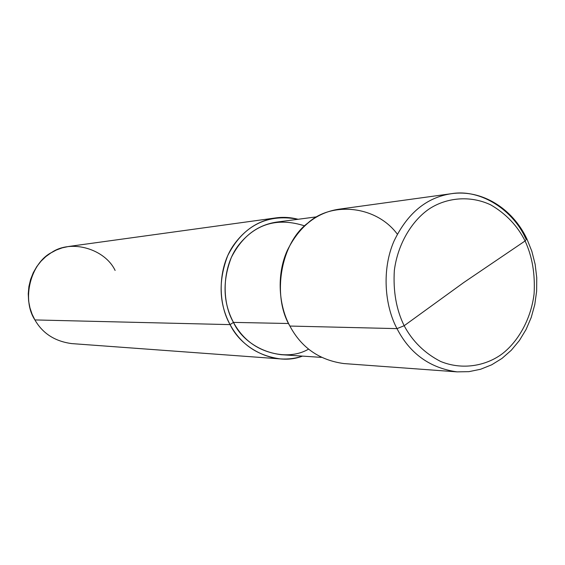 <?xml version="1.0" encoding="UTF-8"?>
<svg xmlns="http://www.w3.org/2000/svg" width="565" height="565" viewBox="0 0 565 565"><rect width="100%" height="100%" fill="white"/><g stroke="black" fill="none" stroke-linecap="round" stroke-linejoin="round"><path stroke-width="0.85" d="M397.329 234.157C375.859 205.201 331.281 201.5 307.904 223.006C280.388 243.169 271.92 296.321 289.894 326.054L396.997 328.625L404.166 325.73L463.837 282.472L525.076 240.965C532.23 256.348 535.232 273.969 534.095 293.828C530.952 319.748 517.674 342.221 501.671 354.234C485.526 365.958 462.205 370.287 440.608 361.452C424.626 353.203 412.478 341.295 404.166 325.73C412.478 341.295 424.626 353.203 440.608 361.452C462.205 370.287 485.526 365.958 501.671 354.234C517.674 342.221 530.952 319.748 534.095 293.828C535.232 273.969 532.23 256.348 525.076 240.965L526.799 238.727L525.676 238.515C513.705 211.148 481.606 188.541 451.393 193.696C426.511 197.446 407.379 213.259 394.003 241.121C381.629 269.42 384.659 305.587 396.997 328.625C409.908 353.641 429.93 368.055 457.085 371.869C429.93 368.055 409.908 353.641 396.997 328.625C384.659 305.587 381.629 269.42 394.003 241.121C407.379 213.259 426.511 197.446 451.393 193.696C481.677 189.247 512.406 208.315 526.799 238.727L525.076 240.965L463.837 282.472L404.166 325.73C396.333 309.782 393.056 291.335 394.342 270.402C397.873 243.148 412.499 220.202 429.372 208.81C446.392 197.708 470.009 195.031 490.823 204.918C506.078 213.824 517.498 225.845 525.076 240.965C517.498 225.845 506.078 213.824 490.823 204.918C470.009 195.031 446.392 197.708 429.372 208.81C412.499 220.202 397.873 243.148 394.342 270.402C393.056 291.335 396.333 309.782 404.166 325.73L396.997 328.625L289.894 326.054C278.856 306.145 276.186 274.936 287.295 250.457C299.302 226.339 316.513 212.588 338.929 209.205L451.393 193.696M526.905 238.939L531.835 251.256L535.14 264.272L536.75 277.697L536.63 291.236L534.78 304.577L531.234 317.438L526.057 329.522L519.369 340.547L511.29 350.258L501.995 358.415L491.684 364.806L480.582 369.263L468.957 371.65L457.085 371.869L343.859 363.563C319.409 360.18 301.42 347.68 289.894 326.054M321.344 357.377L281.073 354.679C259.469 351.84 243.6 341.076 233.465 322.389L288.602 323.512L233.465 322.389C245.782 349.234 284.117 363.464 308.568 349.121M280.36 358.902L71.727 343.598C54.946 341.352 42.672 333.463 34.91 319.931L230.089 324.621C240.796 344.346 257.555 355.773 280.36 358.902C288.143 359.404 295.516 358.471 302.473 356.112C276.483 366.304 242.095 349.94 230.089 324.621L233.465 322.389C223.027 302.685 222.313 281.038 231.339 257.442C241.898 236.742 257.068 224.955 276.843 222.073L316.852 216.812M304.634 225.873C277.994 217.348 256.185 223.521 239.207 244.384C222.179 265.359 221.063 301.307 233.465 322.389L230.089 324.621C217.687 303.32 217.652 267.676 233.719 244.97C249.723 222.702 271.186 214.135 298.108 219.277C290.636 217.341 283.22 216.882 275.861 217.899C254.942 221.056 238.896 233.649 227.716 255.67C218.203 280.741 218.994 303.723 230.089 324.621L34.91 319.931L32.099 314.204L29.952 307.847L28.624 300.997L28.25 293.821L28.9 286.554L30.595 279.428L33.279 272.683L36.817 266.539L41.061 261.15L45.807 256.609L50.864 252.951L56.246 250.062L62.207 247.851L68.626 246.481L275.861 217.899M115.119 270.444C104.956 248.932 71.211 238.995 51.634 252.477C30.531 263.163 21.392 299.57 34.91 319.931"/></g></svg>
